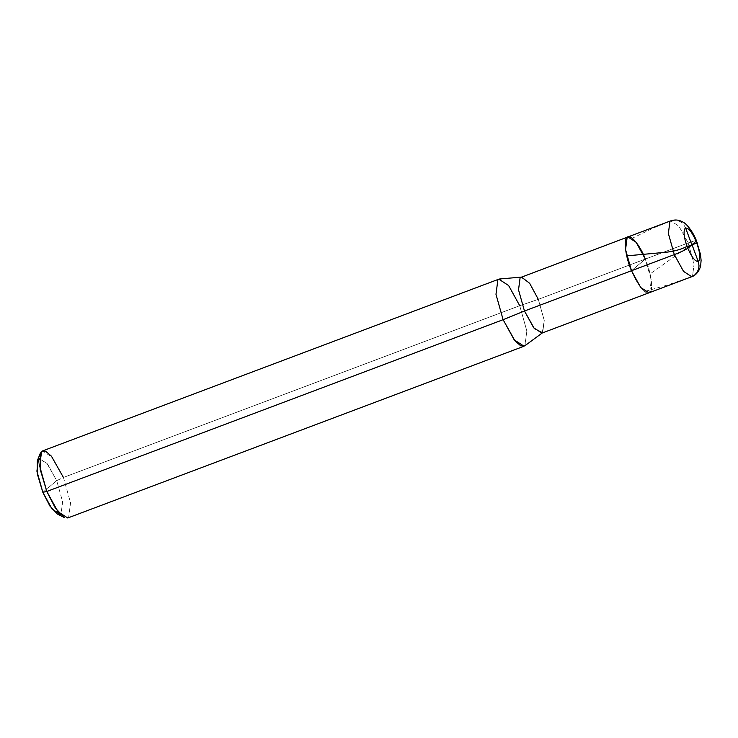 <?xml version="1.0" encoding="UTF-8"?>
<svg xmlns="http://www.w3.org/2000/svg" width="738" height="738" viewBox="0 0 738 738"><rect width="100%" height="100%" fill="white"/><g stroke="black" fill="none" stroke-linecap="round" stroke-linejoin="round"><path stroke-width="0.55" stroke-dasharray="3.69 2.77" d="M542.227 332.995L544.257 320.495L538.316 299.351L645.344 259.066L631.497 270.726L645.344 259.066L688.157 242.95L678.905 226.151L670.713 220.846L678.905 226.151L688.157 242.95L694.098 264.093L692.502 276.261L691.746 276.713L692.502 276.261L694.098 264.093L688.157 242.95C694.43 240.671 697.078 240.099 696.091 241.252C697.078 240.099 694.43 240.671 688.157 242.95L645.344 259.066C651.23 272.405 653.619 290.726 649.689 292.377C646.774 296.491 636.765 284.582 631.497 270.726L645.344 259.066L651.285 280.209L649.689 292.377L648.933 292.829L649.689 292.377L651.285 280.209L645.344 259.066C651.23 272.405 653.619 290.726 649.689 292.377C646.774 296.491 636.765 284.582 631.497 270.726L645.344 259.066L636.101 242.267L627.9 236.953M57.389 514.035L61.042 513.971L62.638 501.794L56.688 480.65L42.841 492.311L56.688 480.65L47.472 463.888L39.28 458.538M645.344 259.066L538.316 299.351L544.257 320.495L542.661 332.672L541.904 333.115M520.88 277.248L529.072 282.553L538.316 299.351L519.727 305.707L526.858 331.076L524.773 345.818M524.035 346.223L524.949 345.679L526.858 331.076L519.727 305.707L63.431 477.468L70.562 502.846L68.643 517.449L67.739 517.993M37.324 460.743L38.496 458.999L46.688 462.92L56.688 480.65L63.431 477.468L70.562 502.846L68.643 517.449L64.271 517.532M538.316 299.351L519.727 305.707L63.431 477.468L56.688 480.65L62.638 501.794L61.042 513.971L60.313 514.404M519.727 305.707L509.331 286.464L499.617 278.992M63.431 477.468L52.333 457.311L42.5 450.946M685.62 227.987L683.582 224.435L680.519 221.778L676.792 220.33L672.484 220.33L653.204 228.06L632.263 238.282M691.534 245.081L689.32 245.92L650.132 273.918M691.7 276.732L666.949 285.191L644.578 291.501"/><path stroke-width="1.11" d="M645.344 259.066C640.077 245.201 630.067 233.291 627.143 237.405C623.213 239.057 625.612 257.387 631.497 270.726L674.311 254.61C680.934 252.027 685.427 249.905 687.779 248.245L696.091 241.252C699.901 251.418 700.768 258.079 698.702 261.243C695.759 262.304 692.124 257.968 687.779 248.245C692.124 257.968 695.759 262.304 698.702 261.243C700.768 258.079 699.901 251.418 696.091 241.252L696.432 240.745L696.091 241.252C691.746 231.529 688.102 227.193 685.168 228.254C683.093 231.418 683.96 238.079 687.779 248.245L696.091 241.252C691.746 231.529 688.102 227.193 685.168 228.254C683.093 231.418 683.96 238.079 687.779 248.245C685.427 249.905 680.934 252.027 674.311 254.61L683.554 271.409L691.746 276.713L683.554 271.409L674.311 254.61L668.36 233.466L669.956 221.289L670.713 220.846L669.956 221.289L668.36 233.466L674.311 254.61L631.497 270.726L640.741 287.525L648.933 292.829L640.741 287.525L631.497 270.726L625.556 249.582L627.143 237.405L627.9 236.953L627.143 237.405L625.556 249.582L631.497 270.726L524.469 311.012L534.312 328.548L542.522 332.783L524.773 345.818L520.714 345.836L514.921 340.744L503.113 319.692L524.469 311.012L631.497 270.726C625.612 257.387 623.213 239.057 627.143 237.405C630.067 233.291 640.077 245.201 645.344 259.066L636.101 242.267L627.9 236.953L670.713 220.846C675.021 219.398 679.117 219.823 682.991 222.11C686.691 223.66 693.434 232.498 696.432 240.745L700.491 254.49L701.1 260.329L700.657 265.735C698.812 273.401 693.443 276.381 691.746 276.713L541.904 333.115L533.712 327.81L524.469 311.012L518.528 289.868L520.115 277.691L521.554 277.091L529.653 283.318L538.316 299.351M39.28 458.538L38.496 458.999L36.9 471.167L42.841 492.311L49.944 506.102L57.389 514.035L64.271 517.532L55.332 508.012L46.808 491.462L503.113 319.692L514.211 339.858L524.035 346.223L67.739 517.993L57.905 511.619L46.808 491.462L42.841 492.311L37.334 473.962L37.324 460.743L40.193 453.575L40.203 469.442L46.808 491.462L503.113 319.692L524.469 311.012L518.528 289.868L520.115 277.691L627.9 236.953M60.313 514.404L52.112 509.137L42.841 492.311L46.808 491.462L39.677 466.093L41.586 451.481L42.5 450.946L498.805 279.176L508.63 285.541L519.727 305.707M521.554 277.091L499.617 278.992L497.892 279.711L495.982 294.324L503.113 319.692L495.982 294.324L497.892 279.711L498.805 279.176M63.431 477.468L51.429 456.195L45.599 451.222L41.586 451.481L40.193 453.575M691.847 244.776L685.62 227.987M691.829 244.472L697.235 242.802L691.534 245.081M692.013 244.721L698.489 262.221L699.024 265.911L698.545 269.213L696.995 272.534L694.523 275.163L691.7 276.732M692.041 245.025L685.584 247.092C680.464 249.573 674.163 251.28 666.663 252.193L626.71 255.874"/></g></svg>
